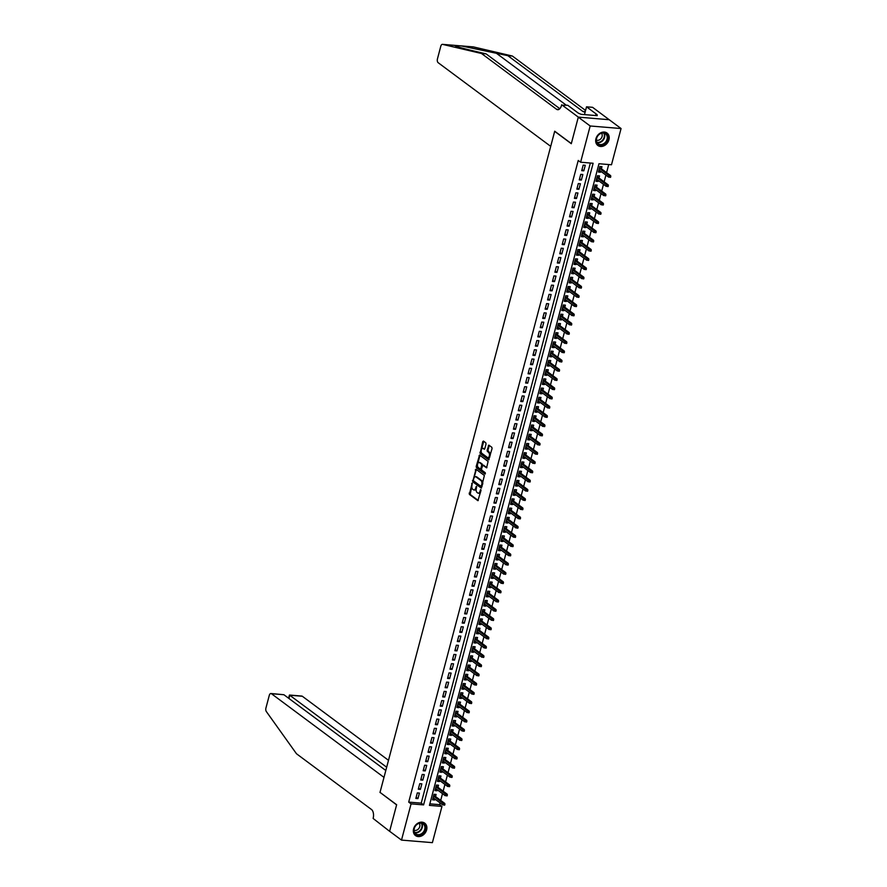 <?xml version="1.0" encoding="UTF-8"?>
<svg xmlns="http://www.w3.org/2000/svg" width="887" height="887" viewBox="0 0 887 887"><rect width="100%" height="100%" fill="white"/><g stroke="black" fill="none" stroke-linecap="round" stroke-linejoin="round"><path stroke-width="1.33" d="M472.172 483.116L469.356 494.392L477.905 500.689L480.998 490.444L480.732 489.524L480.011 491.198A3.116 1.663 -85.3 0 1 478.27 493.194A3.116 1.663 -85.3 0 1 477.76 492.995L477.062 492.473A3.116 1.663 -85.3 0 1 476.33 488.471L476.507 486.342L475.676 487.983A3.116 1.663 -85.3 0 1 473.935 489.968A3.116 1.663 -85.3 0 1 473.425 489.768L472.727 489.247A3.116 1.663 -85.3 0 1 471.995 485.244L472.172 483.116M608.959 139.802A7.728 6.198 -53.4 0 1 597.838 145.468A7.728 6.198 -53.4 0 1 595.942 138.727A7.728 6.198 -53.4 0 1 607.063 133.061A7.728 6.198 -53.4 0 1 608.959 139.802M426.625 829.91A7.728 6.198 -53.4 0 1 415.504 835.576A7.728 6.198 -53.4 0 1 413.608 828.835A7.728 6.198 -53.4 0 1 424.729 823.169A7.728 6.198 -53.4 0 1 426.625 829.91M486.032 444.065L485.799 442.813L483.448 441.061L482.739 441.626L480.144 453.567L488.693 459.865L492.063 448.556L491.841 447.303L488.837 445.119L487.085 450.319L488.715 452.625A2.606 1.386 -85.3 0 1 489.413 455.574A2.606 1.386 -85.3 0 1 487.861 457.637A2.606 1.386 -85.3 0 1 487.44 457.47L481.907 453.368A2.606 1.386 -85.3 0 1 481.22 450.419A2.606 1.386 -85.3 0 1 482.761 448.345A2.606 1.386 -85.3 0 1 483.193 448.512L484.269 449.265L484.823 448.645L486.032 444.065M401.501 840.1L389.626 831.274L396.644 804.731L380.024 792.379L554.674 131.354L571.295 143.705L578.302 117.162L590.177 125.987L621.066 128.537L611.487 164.771L598.969 163.74L429.441 805.385L441.959 806.416L432.39 842.65L401.501 840.1L411.08 803.866L423.598 804.897L593.126 163.263L580.608 162.221L590.177 125.987M580.608 162.221L578.235 160.458L408.707 802.103L411.08 803.866M475.997 469.245L472.693 481.752L481.253 488.05L484.391 475.487L475.997 469.245M476.197 466.407L479.568 455.086L488.116 461.395L486.586 467.848L482.861 465.187L481.519 468.846L481.741 470.099L485.289 472.738L485.067 474.046L476.419 467.66L476.197 466.407L477.029 466.473L477.483 464.733M600.754 171.258L600.499 172.211L598.714 170.881M601.408 168.763L601.963 166.667L599.878 166.49L598.415 172.034L600.499 172.211M598.315 180.493L598.06 181.436L596.275 180.116M598.969 177.999L599.523 175.903L597.439 175.726L595.975 181.27L598.06 181.436M595.876 189.718L595.62 190.672L593.835 189.341M596.53 187.235L597.084 185.128L595 184.962L593.536 190.494L595.62 190.672M593.436 198.954L593.181 199.908L591.396 198.577M594.09 196.459L594.645 194.364L592.56 194.186L591.097 199.73L593.181 199.908M590.997 208.19L590.742 209.132L588.957 207.813M591.651 205.695L592.206 203.6L590.121 203.422L588.658 208.966L590.742 209.132M588.558 217.415L588.303 218.368L586.518 217.038M589.212 214.931L589.766 212.825L587.682 212.658L586.218 218.191L588.303 218.368M586.119 226.651L585.863 227.604L584.078 226.274M586.773 224.156L587.327 222.06L585.243 221.883L583.779 227.427L585.863 227.604M583.679 235.887L583.424 236.829L581.639 235.51M584.333 233.392L584.888 231.296L582.803 231.119L581.34 236.663L583.424 236.829M581.24 245.111L580.985 246.065L579.2 244.734M581.894 242.628L582.449 240.521L580.364 240.355L578.901 245.887L580.985 246.065M578.801 254.347L578.546 255.301L576.761 253.97M579.455 251.853L580.009 249.757L577.925 249.58L576.461 255.123L578.546 255.301M576.362 263.583L576.106 264.526L574.321 263.206M577.016 261.088L577.57 258.993L575.486 258.816L574.022 264.359L576.106 264.526M573.922 272.808L573.667 273.761L571.882 272.431M574.576 270.324L575.131 268.218L573.046 268.051L571.583 273.584L573.667 273.761M571.483 282.044L571.228 282.997L569.443 281.667M572.137 279.549L572.692 277.454L570.607 277.276L569.144 282.82L571.228 282.997M569.044 291.28L568.789 292.222L567.004 290.903M569.698 288.785L570.252 286.689L568.168 286.512L566.704 292.056L568.789 292.222M566.605 300.505L566.349 301.458L564.564 300.128M567.259 298.021L567.813 295.914L565.729 295.748L564.265 301.281L566.349 301.458M564.165 309.74L563.91 310.694L562.125 309.363M564.819 307.246L565.374 305.15L563.289 304.973L561.826 310.517L563.91 310.694M561.726 318.976L561.471 319.919L559.686 318.599M562.38 316.482L562.935 314.386L560.85 314.209L559.387 319.752L561.471 319.919M559.287 328.201L559.032 329.155L557.247 327.824M559.941 325.717L560.495 323.611L558.411 323.445L556.947 328.977L559.032 329.155M556.848 337.437L556.592 338.39L554.807 337.06M557.502 334.942L558.056 332.847L555.972 332.669L554.508 338.213L556.592 338.39M554.408 346.673L554.153 347.615L552.368 346.296M555.062 344.178L555.617 342.083L553.532 341.905L552.069 347.449L554.153 347.615M551.969 355.898L551.714 356.851L549.929 355.521M552.623 353.414L553.178 351.307L551.093 351.141L549.63 356.674L551.714 356.851M549.53 365.134L549.275 366.087L547.49 364.757M550.184 362.639L550.738 360.543L548.654 360.366L547.19 365.91L549.275 366.087M547.091 374.369L546.835 375.312L545.05 373.992M547.745 371.875L548.299 369.779L546.215 369.602L544.751 375.146L546.835 375.312M544.651 383.594L544.396 384.548L542.611 383.217M545.305 381.111L545.86 379.004L543.775 378.838L542.312 384.37L544.396 384.548M542.212 392.83L541.957 393.784L540.172 392.453M542.866 390.335L543.421 388.24L541.336 388.062L539.873 393.606L541.957 393.784M539.773 402.066L539.518 403.008L537.733 401.689M540.427 399.571L540.981 397.476L538.897 397.298L537.433 402.842L539.518 403.008M537.334 411.291L537.078 412.244L535.293 410.914M537.988 408.807L538.542 406.701L536.458 406.534L534.994 412.067L537.078 412.244M534.894 420.527L534.639 421.469L532.854 420.15M535.548 418.032L536.103 415.936L534.018 415.759L532.555 421.303L534.639 421.469M532.455 429.763L532.2 430.705L530.415 429.386M533.109 427.268L533.664 425.172L531.579 424.995L530.116 430.539L532.2 430.705M530.016 438.987L529.761 439.941L527.976 438.61M530.67 436.504L531.224 434.397L529.14 434.231L527.676 439.764L529.761 439.941M527.577 448.223L527.322 449.166L525.536 447.846M528.231 445.729L528.785 443.633L526.701 443.456L525.237 448.999L527.322 449.166M525.137 457.459L524.882 458.402L523.097 457.082M525.791 454.964L526.346 452.869L524.261 452.692L522.798 458.235L524.882 458.402M522.698 466.684L522.443 467.637L520.658 466.307M523.352 464.2L523.907 462.094L521.822 461.927L520.359 467.46L522.443 467.637M520.259 475.92L520.004 476.862L518.219 475.543M520.913 473.425L521.467 471.33L519.383 471.152L517.919 476.696L520.004 476.862M517.82 485.156L517.564 486.098L515.779 484.779M518.474 482.661L519.028 480.566L516.944 480.388L515.48 485.932L517.564 486.098M515.38 494.381L515.125 495.334L513.34 494.004M516.034 491.897L516.589 489.79L514.504 489.624L513.041 495.157L515.125 495.334M512.941 503.616L512.686 504.559L510.901 503.239M513.595 501.122L514.15 499.026L512.065 498.849L510.602 504.393L512.686 504.559M510.502 512.852L510.247 513.795L508.462 512.475M511.156 510.358L511.71 508.262L509.626 508.085L508.162 513.628L510.247 513.795M508.063 522.077L507.807 523.031L506.022 521.7M508.717 519.594L509.271 517.487L507.187 517.321L505.723 522.853L507.807 523.031M505.623 531.313L505.368 532.255L503.583 530.936M506.277 528.818L506.832 526.723L504.747 526.545L503.284 532.089L505.368 532.255M503.184 540.549L502.929 541.491L501.144 540.172M503.838 538.054L504.393 535.959L502.308 535.781L500.845 541.325L502.929 541.491M500.745 549.774L500.49 550.727L498.705 549.397M501.399 547.29L501.953 545.183L499.869 545.017L498.405 550.55L500.49 550.727M498.306 559.01L498.05 559.952L496.265 558.633M498.96 556.515L499.514 554.419L497.43 554.242L495.966 559.786L498.05 559.952M495.866 568.245L495.611 569.188L493.826 567.868M496.52 565.751L497.075 563.655L494.99 563.478L493.527 569.022L495.611 569.188M493.427 577.47L493.172 578.424L491.387 577.093M494.081 574.987L494.636 572.88L492.551 572.714L491.088 578.246L493.172 578.424M490.988 586.706L490.733 587.649L488.948 586.329M491.642 584.211L492.196 582.116L490.112 581.939L488.648 587.482L490.733 587.649M488.549 595.942L488.293 596.884L486.508 595.565M489.203 593.447L489.757 591.352L487.673 591.174L486.209 596.718L488.293 596.884M486.109 605.167L485.854 606.12L484.069 604.79M486.763 602.683L487.318 600.577L485.233 600.41L483.77 605.943L485.854 606.12M483.67 614.403L483.415 615.345L481.63 614.026M484.324 611.908L484.879 609.812L482.794 609.635L481.331 615.179L483.415 615.345M481.231 623.639L480.976 624.581L479.191 623.262M481.885 621.144L482.439 619.048L480.355 618.871L478.891 624.415L480.976 624.581M478.792 632.863L478.536 633.817L476.751 632.486M479.446 630.38L480 628.273L477.916 628.107L476.452 633.64L478.536 633.817M476.352 642.099L476.097 643.042L474.312 641.722M477.006 639.605L477.561 637.509L475.476 637.332L474.013 642.875L476.097 643.042M473.913 651.335L473.658 652.278L471.873 650.958M474.567 648.841L475.122 646.745L473.037 646.568L471.574 652.111L473.658 652.278M471.474 660.56L471.219 661.514L469.434 660.183M472.128 658.076L472.682 655.97L470.598 655.803L469.134 661.336L471.219 661.514M469.035 669.796L468.779 670.738L466.994 669.419M469.689 667.301L470.243 665.206L468.159 665.028L466.695 670.572L468.779 670.738M466.595 679.032L466.34 679.974L464.555 678.655M467.249 676.537L467.804 674.442L465.719 674.264L464.256 679.808L466.34 679.974M464.156 688.257L463.901 689.21L462.116 687.88M464.81 685.773L465.365 683.666L463.28 683.5L461.817 689.033L463.901 689.21M461.717 697.492L461.462 698.435L459.677 697.115M462.371 694.998L462.925 692.902L460.841 692.725L459.377 698.269L461.462 698.435M459.278 706.728L459.022 707.671L457.237 706.351M459.932 704.234L460.486 702.138L458.402 701.961L456.938 707.504L459.022 707.671M456.838 715.953L456.583 716.907L454.798 715.576M457.492 713.47L458.047 711.363L455.962 711.197L454.499 716.729L456.583 716.907M454.399 725.189L454.144 726.131L452.359 724.812M455.053 722.694L455.608 720.599L453.523 720.421L452.06 725.965L454.144 726.131M451.96 734.425L451.705 735.367L449.92 734.048M452.614 731.93L453.168 729.835L451.084 729.657L449.62 735.201L451.705 735.367M449.521 743.65L449.265 744.603L447.48 743.273M450.175 741.166L450.729 739.059L448.645 738.893L447.181 744.426L449.265 744.603M447.081 752.886L446.826 753.828L445.041 752.509M447.735 750.391L448.29 748.295L446.205 748.118L444.742 753.662L446.826 753.828M444.642 762.121L444.387 763.064L442.602 761.745M445.296 759.627L445.851 757.531L443.766 757.354L442.303 762.898L444.387 763.064M442.203 771.346L441.948 772.3L440.163 770.969M442.857 768.863L443.411 766.756L441.327 766.59L439.863 772.122L441.948 772.3M439.764 780.582L439.508 781.525L437.723 780.205M440.418 778.087L440.972 775.992L438.888 775.815L437.424 781.358L439.508 781.525M437.324 789.818L437.069 790.76L435.284 789.441M437.978 787.323L438.533 785.228L436.448 785.05L434.985 790.594L437.069 790.76M417.311 792.9L415.848 798.444L417.943 798.61L419.407 793.078L417.311 792.9M419.751 783.676L418.287 789.208L420.383 789.386L421.846 783.842L419.751 783.676M422.19 774.44L420.726 779.983L422.822 780.15L424.285 774.617L422.19 774.44M424.629 765.204L423.166 770.748L425.261 770.914L426.725 765.381L424.629 765.204M427.068 755.979L425.605 761.512L427.7 761.689L429.164 756.145L427.068 755.979M429.508 746.743L428.044 752.287L430.14 752.453L431.603 746.921L429.508 746.743M431.947 737.507L430.483 743.051L432.579 743.217L434.042 737.685L431.947 737.507M434.386 728.282L432.923 733.815L435.018 733.992L436.482 728.449L434.386 728.282M436.825 719.047L435.362 724.59L437.457 724.757L438.921 719.224L436.825 719.047M439.265 709.811L437.801 715.354L439.897 715.521L441.36 709.988L439.265 709.811M441.704 700.586L440.24 706.119L442.336 706.296L443.799 700.752L441.704 700.586M444.143 691.35L442.68 696.894L444.775 697.06L446.239 691.527L444.143 691.35M446.582 682.114L445.119 687.658L447.214 687.824L448.678 682.291L446.582 682.114M449.022 672.889L447.558 678.422L449.654 678.599L451.117 673.056L449.022 672.889M451.461 663.653L449.997 669.197L452.093 669.363L453.556 663.831L451.461 663.653M453.9 654.418L452.437 659.961L454.532 660.128L455.996 654.595L453.9 654.418M456.339 645.193L454.876 650.725L456.971 650.903L458.435 645.359L456.339 645.193M458.779 635.957L457.315 641.501L459.411 641.667L460.874 636.134L458.779 635.957M461.218 626.721L459.754 632.265L461.85 632.431L463.313 626.898L461.218 626.721M463.657 617.496L462.194 623.029L464.289 623.206L465.753 617.662L463.657 617.496M466.096 608.26L464.633 613.804L466.728 613.97L468.192 608.438L466.096 608.26M468.536 599.024L467.072 604.568L469.168 604.734L470.631 599.202L468.536 599.024M470.975 589.8L469.511 595.332L471.607 595.51L473.07 589.966L470.975 589.8M473.414 580.564L471.951 586.107L474.046 586.274L475.51 580.741L473.414 580.564M475.853 571.328L474.39 576.872L476.485 577.038L477.949 571.505L475.853 571.328M478.293 562.103L476.829 567.636L478.925 567.813L480.388 562.269L478.293 562.103M480.732 552.867L479.268 558.411L481.364 558.577L482.827 553.044L480.732 552.867M483.171 543.631L481.708 549.175L483.803 549.341L485.267 543.809L483.171 543.631M485.61 534.406L484.147 539.939L486.242 540.116L487.706 534.573L485.61 534.406M488.05 525.171L486.586 530.714L488.682 530.881L490.145 525.348L488.05 525.171M490.489 515.935L489.025 521.478L491.121 521.645L492.584 516.112L490.489 515.935M492.928 506.71L491.465 512.242L493.56 512.42L495.024 506.876L492.928 506.71M495.367 497.474L493.904 503.018L495.999 503.184L497.463 497.651L495.367 497.474M497.807 488.238L496.343 493.782L498.439 493.959L499.902 488.415L497.807 488.238M500.246 479.013L498.782 484.546L500.878 484.723L502.341 479.18L500.246 479.013M502.685 469.777L501.222 475.321L503.317 475.487L504.781 469.955L502.685 469.777M505.124 460.541L503.661 466.085L505.756 466.263L507.22 460.719L505.124 460.541M507.564 451.317L506.1 456.849L508.196 457.027L509.659 451.483L507.564 451.317M510.003 442.081L508.539 447.625L510.635 447.791L512.098 442.258L510.003 442.081M512.442 432.845L510.979 438.389L513.074 438.566L514.538 433.022L512.442 432.845M514.881 423.62L513.418 429.153L515.513 429.33L516.977 423.786L514.881 423.62M517.321 414.384L515.857 419.928L517.953 420.094L519.416 414.562L517.321 414.384M519.76 405.148L518.296 410.692L520.392 410.869L521.855 405.326L519.76 405.148M522.199 395.924L520.736 401.456L522.831 401.634L524.295 396.09L522.199 395.924M524.638 386.688L523.175 392.231L525.27 392.398L526.734 386.865L524.638 386.688M527.078 377.452L525.614 382.996L527.71 383.173L529.173 377.629L527.078 377.452M529.517 368.227L528.053 373.76L530.149 373.937L531.612 368.393L529.517 368.227M531.956 358.991L530.493 364.535L532.588 364.701L534.052 359.168L531.956 358.991M534.395 349.755L532.932 355.299L535.027 355.476L536.491 349.933L534.395 349.755M536.835 340.53L535.371 346.063L537.467 346.24L538.93 340.697L536.835 340.53M539.274 331.294L537.81 336.838L539.906 337.005L541.369 331.472L539.274 331.294M541.713 322.059L540.25 327.602L542.345 327.78L543.809 322.236L541.713 322.059M544.152 312.834L542.689 318.366L544.784 318.544L546.248 313L544.152 312.834M546.592 303.598L545.128 309.142L547.224 309.308L548.687 303.775L546.592 303.598M549.031 294.362L547.567 299.906L549.663 300.083L551.126 294.539L549.031 294.362M551.47 285.137L550.007 290.67L552.102 290.847L553.566 285.304L551.47 285.137M553.909 275.901L552.446 281.445L554.541 281.611L556.005 276.079L553.909 275.901M556.349 266.665L554.885 272.209L556.981 272.387L558.444 266.843L556.349 266.665M558.788 257.441L557.324 262.973L559.42 263.151L560.883 257.607L558.788 257.441M561.227 248.205L559.764 253.749L561.859 253.915L563.323 248.382L561.227 248.205M563.666 238.969L562.203 244.513L564.298 244.69L565.762 239.146L563.666 238.969M566.106 229.744L564.642 235.277L566.738 235.454L568.201 229.91L566.106 229.744M568.545 220.508L567.081 226.052L569.177 226.218L570.64 220.686L568.545 220.508M570.984 211.272L569.521 216.816L571.616 216.993L573.08 211.45L570.984 211.272M573.423 202.048L571.96 207.58L574.055 207.758L575.519 202.214L573.423 202.048M575.863 192.812L574.399 198.355L576.495 198.522L577.958 192.989L575.863 192.812M578.302 183.576L576.838 189.119L578.934 189.297L580.397 183.753L578.302 183.576M580.741 174.351L579.278 179.884L581.373 180.061L582.837 174.517L580.741 174.351M408.707 802.103L421.225 803.134L590.343 163.031M583.812 170.825L585.276 165.292L583.18 165.115L581.717 170.659L583.812 170.825L582.027 169.506M429.84 803.844L439.586 804.653L440.052 802.89M440.706 800.396L442.491 793.654M443.145 791.16L444.93 784.43M445.584 781.935L447.37 775.194M448.024 772.699L449.809 765.958M450.463 763.463L452.248 756.733M452.902 754.238L454.687 747.497M455.341 745.002L457.127 738.261M457.781 735.766L459.566 729.036M460.22 726.542L462.005 719.8M462.659 717.306L464.444 710.565M465.098 708.07L466.884 701.34M467.538 698.845L469.323 692.104M469.977 689.609L471.762 682.868M472.416 680.373L474.201 673.643M474.855 671.149L476.641 664.407M477.295 661.913L479.08 655.171M479.734 652.677L481.519 645.947M482.173 643.452L483.958 636.711M484.612 634.216L486.398 627.475M487.052 624.98L488.837 618.25M489.491 615.755L491.276 609.014M491.93 606.52L493.715 599.778M494.369 597.284L496.155 590.554M496.809 588.059L498.594 581.318M499.248 578.823L501.033 572.082M501.687 569.587L503.472 562.857M504.126 560.362L505.912 553.621M506.566 551.126L508.351 544.385M509.005 541.89L510.79 535.16M511.444 532.666L513.229 525.924M513.883 523.43L515.669 516.689M516.323 514.194L518.108 507.464M518.762 504.969L520.547 498.228M521.201 495.733L522.986 488.992M523.64 486.497L525.426 479.767M526.08 477.273L527.865 470.531M528.519 468.037L530.304 461.295M530.958 458.801L532.743 452.071M533.397 449.576L535.183 442.835M535.837 440.34L537.622 433.599M538.276 431.104L540.061 424.374M540.715 421.879L542.5 415.138M543.154 412.643L544.94 405.902M545.594 403.408L547.379 396.677M548.033 394.183L549.818 387.442M550.472 384.947L552.257 378.206M552.911 375.711L554.697 368.981M555.351 366.486L557.136 359.745M557.79 357.25L559.575 350.509M560.229 348.014L562.014 341.284M562.668 338.79L564.454 332.048M565.108 329.554L566.893 322.813M567.547 320.318L569.332 313.588M569.986 311.093L571.771 304.352M572.425 301.857L574.211 295.116M574.865 292.621L576.65 285.891M577.304 283.396L579.089 276.655M579.743 274.161L581.528 267.419M582.182 264.925L583.968 258.195M584.622 255.7L586.407 248.959M587.061 246.464L588.846 239.723M589.5 237.228L591.285 230.498M591.939 228.003L593.725 221.262M594.379 218.767L596.164 212.026M596.818 209.532L598.603 202.801M599.257 200.307L601.042 193.566M601.696 191.071L603.482 184.33M604.136 181.835L605.921 175.105M606.575 172.61L608.704 164.55M435.539 796.559L436.094 794.453L434.009 794.286L432.546 799.819L434.63 799.996L434.885 799.043M473.214 46.9A2.971 1.586 94.7 0 1 473.336 46.9A2.971 1.586 94.7 0 1 473.458 46.922L512.376 56.036L507.807 55.659L461.251 45.913L454.787 45.381C454.709 46.091 461.162 47.987 474.124 51.069L486.065 53.863L481.486 53.486L556.526 109.256A6.941 3.703 -85.3 0 0 557.668 109.711A6.941 3.703 -85.3 0 0 561.56 105.265L567.747 105.265L578.391 113.17L581.14 114.334L597.25 115.665L595.831 114.611L597.162 114.722L586.529 106.817L592.583 107.316L609.192 119.712L578.313 117.117L609.192 119.712L621.066 128.537M439.586 804.653L441.959 806.416M421.225 803.134L423.598 804.897M434.63 799.996L432.845 798.666M417.943 798.61L416.158 797.291M420.383 789.386L418.597 788.055M422.822 780.15L421.037 778.83M425.261 770.914L423.476 769.594M427.7 761.689L425.915 760.359M430.14 752.453L428.354 751.134M432.579 743.217L430.794 741.898M435.018 733.992L433.233 732.662M437.457 724.757L435.672 723.437M439.897 715.521L438.111 714.201M442.336 706.296L440.551 704.965M444.775 697.06L442.99 695.741M447.214 687.824L445.429 686.505M449.654 678.599L447.868 677.269M452.093 669.363L450.308 668.044M454.532 660.128L452.747 658.808M456.971 650.903L455.186 649.572M459.411 641.667L457.625 640.347M461.85 632.431L460.065 631.112M464.289 623.206L462.504 621.876M466.728 613.97L464.943 612.651M469.168 604.734L467.382 603.415M471.607 595.51L469.822 594.179M474.046 586.274L472.261 584.954M476.485 577.038L474.7 575.718M478.925 567.813L477.139 566.483M481.364 558.577L479.579 557.258M483.803 549.341L482.018 548.022M486.242 540.116L484.457 538.786M488.682 530.881L486.896 529.561M491.121 521.645L489.336 520.325M493.56 512.42L491.775 511.089M495.999 503.184L494.214 501.865M498.439 493.959L496.653 492.629M500.878 484.723L499.093 483.393M503.317 475.487L501.532 474.168M505.756 466.263L503.971 464.932M508.196 457.027L506.41 455.696M510.635 447.791L508.85 446.471M513.074 438.566L511.289 437.236M515.513 429.33L513.728 428M517.953 420.094L516.167 418.775M520.392 410.869L518.607 409.539M522.831 401.634L521.046 400.303M525.27 392.398L523.485 391.078M527.71 383.173L525.924 381.842M530.149 373.937L528.364 372.607M532.588 364.701L530.803 363.382M535.027 355.476L533.242 354.146M537.467 346.24L535.681 344.91M539.906 337.005L538.121 335.685M542.345 327.78L540.56 326.449M544.784 318.544L542.999 317.213M547.224 309.308L545.438 307.989M549.663 300.083L547.878 298.753M552.102 290.847L550.317 289.517M554.541 281.611L552.756 280.292M556.981 272.387L555.195 271.056M559.42 263.151L557.635 261.82M561.859 253.915L560.074 252.595M564.298 244.69L562.513 243.36M566.738 235.454L564.952 234.124M569.177 226.218L567.392 224.899M571.616 216.993L569.831 215.663M574.055 207.758L572.27 206.427M576.495 198.522L574.709 197.202M578.934 189.297L577.149 187.966M581.373 180.061L579.588 178.73M473.935 489.968L474.767 490.045A3.116 1.663 -85.3 0 0 476.264 488.77M478.27 493.194L479.102 493.261A3.116 1.663 -85.3 0 0 480.577 492.041M471.84 486.098L470.188 494.458L478.27 500.468M473.348 480.399L473.536 481.818L481.619 487.828M476.308 469.478L474.013 477.905M473.381 479.989L473.547 480.865L480.909 486.342L481.752 484.635A3.116 1.663 -85.3 0 0 481.031 480.621L475.986 476.884A3.116 1.663 -85.3 0 0 475.476 476.685A3.116 1.663 -85.3 0 0 473.736 478.67L473.381 479.989M481.142 486.353L482.084 486.342M482.739 483.836A3.116 1.663 -85.3 0 0 481.863 480.699L481.031 480.621M475.476 476.685L476.319 476.751A3.116 1.663 -85.3 0 1 476.829 476.951L481.863 480.699M477.794 463.568L479.856 455.785L479.013 455.718M486.952 467.626L483.537 465.298M485.389 473.769L476.419 467.66M479.49 462.626A2.606 1.386 -85.3 0 0 479.069 462.46A2.606 1.386 -85.3 0 0 477.516 464.522A2.606 1.386 -85.3 0 0 478.215 467.471L480.155 468.924L480.865 468.358L481.663 465.32L481.441 464.067L479.49 462.626L480.333 462.692A2.606 1.386 -85.3 0 0 479.9 462.526L479.069 462.46M480.488 468.946L481.519 468.835M480.333 462.692L482.273 464.145L482.495 465.409M477.029 466.473L477.25 467.726M482.761 448.345L483.603 448.412A2.606 1.386 -85.3 0 1 484.025 448.589L484.646 449.044M487.861 457.637L488.693 457.714A2.606 1.386 -85.3 0 0 489.901 456.738M490.289 455.253A2.606 1.386 -85.3 0 0 489.546 452.692L488.715 452.625M489.302 445.418L487.917 450.396L489.546 452.692M481.164 450.807L480.976 453.634L489.059 459.643M483.759 441.294L481.563 449.31M443.855 805.052L444.686 805.119L444.93 804.199L442.801 804.93L443.245 803.267L444.742 803.4L433.754 795.229M444.099 804.132L433.543 796.06M442.801 804.93L433.1 797.723M444.742 803.4L444.93 804.199M425.438 826.374A6.686 5.366 -53.4 0 1 421.125 834.722A6.686 5.366 -53.4 0 1 414.029 831.806A6.686 5.366 -53.4 0 1 418.342 823.458A6.686 5.366 -53.4 0 1 425.438 826.374M414.218 831.429A6.198 4.967 126.6 0 0 415.803 833.88A6.198 4.967 126.6 0 0 422.256 833.181A6.198 4.967 126.6 0 0 424.773 826.407A6.198 4.967 126.6 0 0 423.188 823.945A6.198 4.967 126.6 0 0 416.746 824.644A6.198 4.967 126.6 0 0 414.218 831.429M414.063 830.243A4.413 3.537 126.6 0 0 418.342 829.057A4.413 3.537 126.6 0 0 419.795 824.544A4.413 3.537 126.6 0 0 419.207 823.324M414.939 835.077A7.684 6.154 126.6 0 0 415.149 835.255A7.684 6.154 126.6 0 0 423.154 834.379A7.684 6.154 126.6 0 0 426.281 825.974A7.684 6.154 126.6 0 0 424.319 822.925A7.684 6.154 126.6 0 0 424.086 822.77M607.772 136.276A6.686 5.366 -53.4 0 1 603.459 144.614A6.686 5.366 -53.4 0 1 596.363 141.698A6.686 5.366 -53.4 0 1 600.676 133.36A6.686 5.366 -53.4 0 1 607.772 136.276M596.552 141.321A6.198 4.967 126.6 0 0 598.137 143.783A6.198 4.967 126.6 0 0 604.59 143.073A6.198 4.967 126.6 0 0 607.107 136.299A6.198 4.967 126.6 0 0 605.522 133.837A6.198 4.967 126.6 0 0 599.08 134.536A6.198 4.967 126.6 0 0 596.552 141.321M596.397 140.135A4.413 3.537 126.6 0 0 600.676 138.96A4.413 3.537 126.6 0 0 602.129 134.447A4.413 3.537 126.6 0 0 601.541 133.227M597.273 144.969A7.684 6.154 126.6 0 0 597.483 145.146A7.684 6.154 126.6 0 0 605.488 144.282A7.684 6.154 126.6 0 0 608.615 135.866A7.684 6.154 126.6 0 0 606.653 132.817A7.684 6.154 126.6 0 0 606.42 132.662M388.495 760.314L302.312 696.251L289.827 695.22L288.962 698.501M386.665 767.211L289.472 695.042L301.824 696.062A2.971 1.586 94.7 0 1 302.312 696.251M379.98 792.512L383.982 777.378L271.422 693.701A2.971 1.586 -85.3 0 0 270.934 693.512A2.971 1.586 -85.3 0 0 269.271 695.419L265.934 708.014A2.971 1.586 -85.3 0 0 266.311 711.507L296.469 753.739L371.509 809.521A6.941 3.703 94.7 0 1 373.128 818.457L389.615 831.319L396.611 804.875L380.235 792.534M385.801 770.481L283.907 694.732L271.422 693.701M270.934 693.512L283.907 694.732M288.53 698.18L289.472 695.042M473.458 46.922L460.941 45.88M561.693 104.766L578.313 117.117L571.328 143.572L554.708 131.209L550.705 146.355L438.145 62.689A2.971 1.586 -85.3 0 1 437.457 58.852L440.784 46.257A2.971 1.586 -85.3 0 1 442.458 44.35A2.971 1.586 -85.3 0 1 442.58 44.372L481.486 53.486M486.065 53.863L559.83 108.702M512.376 56.036L585.564 110.443M585.265 111.574A6.941 3.703 -85.3 0 1 583.979 111.884A6.941 3.703 -85.3 0 1 582.837 111.429L507.807 55.659M586.529 106.817L584.466 114.611M595.831 114.611L595.587 115.532M446.294 795.816L447.126 795.883L447.37 794.963L445.241 795.706L445.684 794.042L447.181 794.164L436.193 785.993M446.538 794.896L435.983 786.824M445.241 795.706L435.539 788.488M447.181 794.164L447.37 794.963M448.733 786.581L449.565 786.658L449.809 785.727L447.68 786.47L448.123 784.807L449.62 784.928L438.633 776.768M448.977 785.66L438.422 777.6M447.68 786.47L437.978 779.263M449.62 784.928L449.809 785.727M451.173 777.356L452.004 777.422L452.248 776.502L450.119 777.234L450.563 775.571L452.06 775.704L441.072 767.532M451.416 776.435L440.861 768.364M450.119 777.234L440.418 770.027M452.06 775.704L452.248 776.502M453.612 768.12L454.443 768.186L454.687 767.266L452.558 768.009L453.002 766.346L454.499 766.468L443.511 758.296M453.856 767.2L443.3 759.128M452.558 768.009L442.857 760.791M454.499 766.468L454.687 767.266M456.051 758.884L456.883 758.962L457.127 758.03L454.998 758.773L455.441 757.11L456.938 757.232L445.95 749.072M456.295 757.964L445.74 749.903M454.998 758.773L445.296 751.566M456.938 757.232L457.127 758.03M458.49 749.659L459.322 749.726L459.566 748.805L457.437 749.537L457.88 747.874L459.377 748.007L448.39 739.836M458.734 748.739L448.179 740.667M457.437 749.537L447.735 742.33M459.377 748.007L459.566 748.805M460.93 740.423L461.761 740.49L462.005 739.57L459.876 740.312L460.32 738.649L461.817 738.771L450.829 730.6M461.173 739.503L450.618 731.431M459.876 740.312L450.175 733.094M461.817 738.771L462.005 739.57M463.369 731.187L464.2 731.265L464.444 730.334L462.315 731.076L462.759 729.413L464.256 729.535L453.268 721.375M463.613 730.267L453.057 722.206M462.315 731.076L452.614 723.87M464.256 729.535L464.444 730.334M465.808 721.963L466.64 722.029L466.884 721.109L464.755 721.841L465.198 720.177L466.695 720.311L455.707 712.139M466.052 721.042L455.497 712.971M464.755 721.841L455.053 714.634M466.695 720.311L466.884 721.109M468.247 712.727L469.079 712.793L469.323 711.873L467.194 712.616L467.637 710.953L469.134 711.075L458.147 702.903M468.491 711.806L457.936 703.735M467.194 712.616L457.492 705.398M469.134 711.075L469.323 711.873M470.687 703.491L471.518 703.568L471.762 702.637L469.633 703.38L470.077 701.717L471.574 701.839L460.586 693.678M470.93 702.571L460.375 694.51M469.633 703.38L459.932 696.173M471.574 701.839L471.762 702.637M473.126 694.266L473.957 694.333L474.201 693.412L472.072 694.144L472.516 692.481L474.013 692.614L463.025 684.442M473.37 693.346L462.814 685.274M472.072 694.144L462.371 686.937M474.013 692.614L474.201 693.412M475.565 685.03L476.397 685.097L476.641 684.176L474.512 684.919L474.955 683.256L476.452 683.378L465.464 675.207M475.809 684.11L465.254 676.038M474.512 684.919L464.81 677.701M476.452 683.378L476.641 684.176M478.004 675.794L478.836 675.872L479.08 674.94L476.951 675.683L477.394 674.02L478.891 674.142L467.904 665.982M478.248 674.874L467.693 666.813M476.951 675.683L467.249 668.476M478.891 674.142L479.08 674.94M480.444 666.569L481.275 666.636L481.519 665.716L479.39 666.447L479.834 664.784L481.331 664.917L470.343 656.746M480.687 665.649L470.132 657.577M479.39 666.447L469.689 659.241M481.331 664.917L481.519 665.716M482.883 657.334L483.714 657.4L483.958 656.48L481.829 657.223L482.273 655.56L483.77 655.681L472.782 647.51M483.127 656.413L472.571 648.342M481.829 657.223L472.128 650.005M483.77 655.681L483.958 656.48M485.322 648.098L486.154 648.175L486.398 647.244L484.269 647.987L484.712 646.324L486.209 646.446L475.221 638.285M485.566 647.177L475.011 639.117M484.269 647.987L474.567 640.78M486.209 646.446L486.398 647.244M487.761 638.873L488.593 638.939L488.837 638.019L486.708 638.751L487.151 637.088L488.648 637.221L477.661 629.049M488.005 637.953L477.45 629.881M486.708 638.751L477.006 631.544M488.648 637.221L488.837 638.019M490.201 629.637L491.032 629.703L491.276 628.783L489.147 629.526L489.591 627.863L491.088 627.985L480.1 619.813M490.444 628.717L479.889 620.645M489.147 629.526L479.446 622.308M491.088 627.985L491.276 628.783M492.64 620.401L493.471 620.479L493.715 619.547L491.586 620.29L492.03 618.627L493.527 618.749L482.539 610.589M492.884 619.481L482.328 611.42M491.586 620.29L481.885 613.083M493.527 618.749L493.715 619.547M495.079 611.176L495.911 611.243L496.155 610.323L494.026 611.054L494.469 609.391L495.966 609.524L484.978 601.353M495.323 610.256L484.768 602.184M494.026 611.054L484.324 603.847M495.966 609.524L496.155 610.323M497.518 601.94L498.35 602.007L498.594 601.087L496.465 601.829L496.908 600.166L498.405 600.288L487.418 592.117M497.762 601.02L487.207 592.948M496.465 601.829L486.763 594.612M498.405 600.288L498.594 601.087M499.958 592.704L500.789 592.782L501.033 591.851L498.904 592.594L499.348 590.93L500.845 591.052L489.857 582.892M500.201 591.784L489.646 583.724M498.904 592.594L489.203 585.387M500.845 591.052L501.033 591.851M502.397 583.48L503.228 583.546L503.472 582.626L501.343 583.358L501.787 581.695L503.284 581.828L492.296 573.656M502.641 582.559L492.085 574.488M501.343 583.358L491.642 576.151M503.284 581.828L503.472 582.626M504.836 574.244L505.668 574.31L505.912 573.39L503.783 574.133L504.226 572.47L505.723 572.592L494.735 564.42M505.08 573.324L494.525 565.252M503.783 574.133L494.081 566.915M505.723 572.592L505.912 573.39M507.275 565.008L508.107 565.086L508.351 564.154L506.222 564.897L506.665 563.234L508.162 563.356L497.175 555.195M507.519 564.088L496.964 556.027M506.222 564.897L496.52 557.69M508.162 563.356L508.351 564.154M509.715 555.783L510.546 555.85L510.79 554.929L508.661 555.661L509.105 553.998L510.602 554.131L499.614 545.96M509.958 554.863L499.403 546.791M508.661 555.661L498.96 548.454M510.602 554.131L510.79 554.929M512.154 546.547L512.985 546.614L513.229 545.693L511.1 546.436L511.544 544.773L513.041 544.895L502.053 536.724M512.398 545.627L501.842 537.555M511.1 546.436L501.399 539.218M513.041 544.895L513.229 545.693M514.593 537.311L515.425 537.389L515.669 536.458L513.54 537.2L513.983 535.537L515.48 535.659L504.492 527.499M514.837 536.391L504.282 528.33M513.54 537.2L503.838 529.994M515.48 535.659L515.669 536.458M517.032 528.087L517.864 528.153L518.108 527.233L515.979 527.965L516.422 526.301L517.919 526.434L506.932 518.263M517.276 527.166L506.721 519.095M515.979 527.965L506.277 520.758M517.919 526.434L518.108 527.233M519.472 518.851L520.303 518.917L520.547 517.997L518.418 518.74L518.862 517.077L520.359 517.199L509.371 509.027M519.715 517.93L509.16 509.859M518.418 518.74L508.717 511.522M520.359 517.199L520.547 517.997M521.911 509.615L522.742 509.692L522.986 508.761L520.857 509.504L521.301 507.841L522.798 507.963L511.81 499.802M522.155 508.694L511.599 500.634M520.857 509.504L511.156 502.297M522.798 507.963L522.986 508.761M524.35 500.39L525.182 500.456L525.426 499.536L523.297 500.268L523.74 498.605L525.237 498.738L514.249 490.566M524.594 499.47L514.039 491.398M523.297 500.268L513.595 493.061M525.237 498.738L525.426 499.536M526.789 491.154L527.621 491.221L527.865 490.3L525.736 491.043L526.179 489.38L527.676 489.502L516.689 481.331M527.033 490.234L516.478 482.162M525.736 491.043L516.034 483.825M527.676 489.502L527.865 490.3M529.229 481.918L530.06 481.996L530.304 481.064L528.175 481.807L528.619 480.144L530.116 480.266L519.128 472.106M529.472 480.998L518.917 472.937M528.175 481.807L518.474 474.6M530.116 480.266L530.304 481.064M531.668 472.693L532.499 472.76L532.743 471.84L530.614 472.571L531.058 470.908L532.555 471.041L521.567 462.87M531.912 471.773L521.356 463.701M530.614 472.571L520.913 465.365M532.555 471.041L532.743 471.84M534.107 463.457L534.939 463.524L535.183 462.604L533.054 463.347L533.497 461.683L534.994 461.805L524.006 453.634M534.351 462.537L523.796 454.466M533.054 463.347L523.352 456.129M534.994 461.805L535.183 462.604M536.546 454.222L537.378 454.299L537.622 453.368L535.493 454.111L535.936 452.448L537.433 452.57L526.446 444.409M536.79 453.301L526.235 445.241M535.493 454.111L525.791 446.904M537.433 452.57L537.622 453.368M538.986 444.997L539.817 445.063L540.061 444.143L537.932 444.875L538.376 443.212L539.873 443.345L528.885 435.173M539.229 444.077L528.674 436.005M537.932 444.875L528.231 437.668M539.873 443.345L540.061 444.143M541.425 435.761L542.256 435.827L542.5 434.907L540.371 435.65L540.815 433.987L542.312 434.109L531.324 425.937M541.669 434.841L531.113 426.769M540.371 435.65L530.67 428.432M542.312 434.109L542.5 434.907M543.864 426.525L544.696 426.603L544.94 425.671L542.811 426.414L543.254 424.751L544.751 424.873L533.763 416.713M544.108 425.605L533.553 417.544M542.811 426.414L533.109 419.207M544.751 424.873L544.94 425.671M546.303 417.3L547.135 417.367L547.379 416.447L545.25 417.178L545.693 415.515L547.19 415.648L536.203 407.477M546.547 416.38L535.992 408.308M545.25 417.178L535.548 409.971M547.19 415.648L547.379 416.447M548.743 408.064L549.574 408.131L549.818 407.211L547.689 407.953L548.133 406.29L549.63 406.412L538.642 398.241M548.986 407.144L538.431 399.072M547.689 407.953L537.988 400.736M549.63 406.412L549.818 407.211M551.182 398.828L552.013 398.906L552.257 397.975L550.128 398.718L550.572 397.054L552.069 397.176L541.081 389.016M551.426 397.908L540.87 389.848M550.128 398.718L540.427 391.511M552.069 397.176L552.257 397.975M553.621 389.604L554.453 389.67L554.697 388.75L552.568 389.482L553.011 387.819L554.508 387.952L543.52 379.78M553.865 388.683L543.31 380.612M552.568 389.482L542.866 382.275M554.508 387.952L554.697 388.75M556.06 380.368L556.892 380.434L557.136 379.514L555.007 380.257L555.45 378.594L556.947 378.716L545.96 370.544M556.304 379.448L545.749 371.376M555.007 380.257L545.305 373.039M556.947 378.716L557.136 379.514M558.5 371.132L559.331 371.209L559.575 370.278L557.446 371.021L557.89 369.358L559.387 369.48L548.399 361.319M558.743 370.212L548.188 362.151M557.446 371.021L547.745 363.814M559.387 369.48L559.575 370.278M560.939 361.907L561.77 361.974L562.014 361.053L559.885 361.785L560.329 360.122L561.826 360.255L550.838 352.084M561.183 360.987L550.627 352.915M559.885 361.785L550.184 354.578M561.826 360.255L562.014 361.053M563.378 352.671L564.21 352.738L564.454 351.817L562.325 352.56L562.768 350.897L564.265 351.019L553.277 342.859M563.622 351.751L553.067 343.679M562.325 352.56L552.623 345.342M564.265 351.019L564.454 351.817M565.817 343.435L566.649 343.513L566.893 342.582L564.764 343.324L565.207 341.661L566.704 341.783L555.717 333.623M566.061 342.515L555.506 334.454M564.764 343.324L555.062 336.118M566.704 341.783L566.893 342.582M568.257 334.211L569.088 334.277L569.332 333.357L567.203 334.089L567.647 332.425L569.144 332.558L558.156 324.387M568.5 333.29L557.945 325.219M567.203 334.089L557.502 326.882M569.144 332.558L569.332 333.357M570.696 324.975L571.527 325.041L571.771 324.121L569.642 324.864L570.086 323.201L571.583 323.323L560.595 315.162M570.94 324.054L560.384 315.983M569.642 324.864L559.941 317.646M571.583 323.323L571.771 324.121M573.135 315.739L573.967 315.816L574.211 314.885L572.082 315.628L572.525 313.965L574.022 314.087L563.034 305.926M573.379 314.818L562.824 306.758M572.082 315.628L562.38 308.421M574.022 314.087L574.211 314.885M575.574 306.514L576.406 306.58L576.65 305.66L574.521 306.392L574.964 304.729L576.461 304.862L565.474 296.69M575.818 305.594L565.263 297.522M574.521 306.392L564.819 299.185M576.461 304.862L576.65 305.66M578.014 297.278L578.845 297.345L579.089 296.424L576.96 297.167L577.404 295.504L578.901 295.626L567.913 287.466M578.257 296.358L567.702 288.286M576.96 297.167L567.259 289.949M578.901 295.626L579.089 296.424M580.453 288.042L581.284 288.12L581.528 287.188L579.399 287.931L579.843 286.268L581.34 286.39L570.352 278.23M580.697 287.122L570.141 279.061M579.399 287.931L569.698 280.724M581.34 286.39L581.528 287.188M582.892 278.817L583.724 278.884L583.968 277.964L581.839 278.695L582.282 277.032L583.779 277.165L572.791 268.994M583.136 277.897L572.581 269.825M581.839 278.695L572.137 271.489M583.779 277.165L583.968 277.964M585.331 269.581L586.163 269.648L586.407 268.728L584.278 269.471L584.721 267.807L586.218 267.929L575.231 259.769M585.575 268.661L575.02 260.59M584.278 269.471L574.576 262.253M586.218 267.929L586.407 268.728M587.771 260.346L588.602 260.423L588.846 259.492L586.717 260.235L587.161 258.572L588.658 258.694L577.67 250.533M588.014 259.425L577.459 251.365M586.717 260.235L577.016 253.028M588.658 258.694L588.846 259.492M590.21 251.121L591.041 251.187L591.285 250.267L589.156 250.999L589.6 249.336L591.097 249.469L580.109 241.297M590.454 250.201L579.898 242.129M589.156 250.999L579.455 243.792M591.097 249.469L591.285 250.267M592.649 241.885L593.481 241.951L593.725 241.031L591.596 241.774L592.039 240.111L593.536 240.233L582.548 232.072M592.893 240.965L582.338 232.893M591.596 241.774L581.894 234.556M593.536 240.233L593.725 241.031M595.088 232.649L595.92 232.727L596.164 231.795L594.035 232.538L594.478 230.875L595.975 230.997L584.988 222.837M595.332 231.729L584.777 223.668M594.035 232.538L584.333 225.331M595.975 230.997L596.164 231.795M597.528 223.424L598.359 223.491L598.603 222.57L596.474 223.302L596.918 221.639L598.415 221.772L587.427 213.601M597.771 222.504L587.216 214.432M596.474 223.302L586.773 216.095M598.415 221.772L598.603 222.57M599.967 214.188L600.798 214.255L601.042 213.335L598.913 214.077L599.357 212.414L600.854 212.536L589.866 204.376M600.211 213.268L589.655 205.196M598.913 214.077L589.212 206.859M600.854 212.536L601.042 213.335M602.406 204.952L603.238 205.03L603.482 204.099L601.353 204.842L601.796 203.178L603.293 203.3L592.305 195.14M602.65 204.032L592.095 195.972M601.353 204.842L591.651 197.635M603.293 203.3L603.482 204.099M604.845 195.728L605.677 195.794L605.921 194.874L603.792 195.606L604.235 193.943L605.732 194.076L594.745 185.904M605.089 194.807L594.534 186.736M603.792 195.606L594.09 188.399M605.732 194.076L605.921 194.874M607.285 186.492L608.116 186.558L608.36 185.638L606.231 186.381L606.675 184.718L608.172 184.84L597.184 176.679M607.528 185.571L596.973 177.5M606.231 186.381L596.53 179.163M608.172 184.84L608.36 185.638M609.724 177.256L610.555 177.333L610.799 176.402L608.67 177.145L609.114 175.482L610.611 175.604L599.623 167.443M609.968 176.336L599.412 168.275M608.67 177.145L598.969 169.938M610.611 175.604L610.799 176.402M472.361 483.57L471.673 483.515M481.031 490.012L480.344 489.957M476.696 486.786L476.009 486.73M476.441 488.038L475.676 487.983M480.776 491.265L480.011 491.198M470.188 494.458L469.356 494.392M469.966 493.205L469.134 493.139M473.536 481.818L472.693 481.752M473.303 480.566L472.472 480.499M476.131 469.877L475.299 469.811M482.173 486.009L481.408 485.943M482.517 484.701L481.752 484.635M476.829 476.951L475.986 476.884M483.858 465.32L483.027 465.254M481.63 468.425L480.865 468.358M482.506 465.398L481.663 465.32M482.273 464.145L481.441 464.067M484.025 448.589L483.193 448.512M488.138 451.649L487.307 451.572M487.917 450.396L487.085 450.319M489.125 445.817L488.293 445.751M480.976 453.634L480.144 453.567M480.754 452.381L479.911 452.315M483.581 441.693L482.739 441.626M421.768 823.269A6.198 4.967 -53.4 0 1 422.301 824.566A6.198 4.967 -53.4 0 1 420.482 830.675A6.198 4.967 -53.4 0 1 414.75 832.716M414.551 832.35A5.987 4.801 126.6 0 0 420.116 830.398A5.987 4.801 126.6 0 0 421.89 824.466A5.987 4.801 126.6 0 0 421.358 823.18M604.102 133.161A6.198 4.967 -53.4 0 1 604.635 134.458A6.198 4.967 -53.4 0 1 602.816 140.567A6.198 4.967 -53.4 0 1 597.084 142.619M596.884 142.242A5.987 4.801 126.6 0 0 602.45 140.301A5.987 4.801 126.6 0 0 604.224 134.369A5.987 4.801 126.6 0 0 603.692 133.083M495.866 52.865L566.194 105.132M558.865 109.456L556.526 109.256M582.837 111.429L585.176 111.629M454.787 45.381L442.58 44.372M481.852 486.453L481.02 486.386M483.703 465.254L482.861 465.187M481.153 469.057L480.322 468.979M473.336 46.9L461.018 45.88M454.831 45.37L442.458 44.35"/></g></svg>
